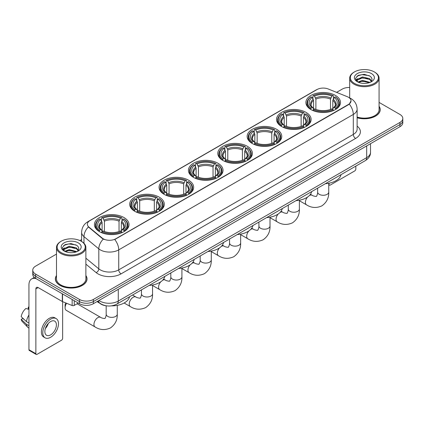 <?xml version="1.0" encoding="UTF-8"?>
<svg xmlns="http://www.w3.org/2000/svg" width="424" height="424" viewBox="0 0 424 424"><rect width="100%" height="100%" fill="white"/><g stroke="black" fill="none" stroke-linecap="round" stroke-linejoin="round"><path stroke-width="0.64" d="M217.968 163.256A17.305 9.991 0 0 0 199.11 161.094A17.305 9.991 0 0 0 188.426 170.321A17.305 9.991 0 0 0 193.498 177.386A17.305 9.991 0 0 0 212.355 179.548A17.305 9.991 0 0 0 223.035 170.321A17.305 9.991 0 0 0 217.968 163.256M306.064 112.397A17.305 9.991 0 0 0 287.207 110.229A17.305 9.991 0 0 0 276.522 119.457A17.305 9.991 0 0 0 281.594 126.522A17.305 9.991 0 0 0 300.452 128.689A17.305 9.991 0 0 0 311.131 119.457A17.305 9.991 0 0 0 306.064 112.397M276.697 129.347A17.305 9.991 0 0 0 257.84 127.184A17.305 9.991 0 0 0 247.16 136.411A17.305 9.991 0 0 0 252.227 143.476A17.305 9.991 0 0 0 271.084 145.644A17.305 9.991 0 0 0 281.764 136.411A17.305 9.991 0 0 0 276.697 129.347M247.33 146.301A17.305 9.991 0 0 0 228.472 144.139A17.305 9.991 0 0 0 217.793 153.366A17.305 9.991 0 0 0 222.86 160.431A17.305 9.991 0 0 0 241.717 162.599A17.305 9.991 0 0 0 252.402 153.366A17.305 9.991 0 0 0 247.33 146.301M188.601 180.211A17.305 9.991 0 0 0 169.743 178.043A17.305 9.991 0 0 0 159.064 187.276A17.305 9.991 0 0 0 164.13 194.34A17.305 9.991 0 0 0 182.988 196.503A17.305 9.991 0 0 0 193.667 187.276A17.305 9.991 0 0 0 188.601 180.211M159.233 197.165A17.305 9.991 0 0 0 140.376 194.998A17.305 9.991 0 0 0 129.696 204.23A17.305 9.991 0 0 0 134.763 211.295A17.305 9.991 0 0 0 153.621 213.458A17.305 9.991 0 0 0 164.305 204.23A17.305 9.991 0 0 0 159.233 197.165M123.962 217.533A17.305 9.991 0 0 0 105.104 215.366A17.305 9.991 0 0 0 94.42 224.593A17.305 9.991 0 0 0 99.486 231.658A17.305 9.991 0 0 0 118.344 233.825A17.305 9.991 0 0 0 129.029 224.593A17.305 9.991 0 0 0 123.962 217.533M335.426 95.442A17.305 9.991 0 0 0 316.569 93.275A17.305 9.991 0 0 0 305.889 102.502A17.305 9.991 0 0 0 310.956 109.567A17.305 9.991 0 0 0 329.814 111.735A17.305 9.991 0 0 0 340.499 102.502A17.305 9.991 0 0 0 335.426 95.442M348.449 97.255A8.814 5.088 0 0 0 347.272 96.683L328.261 88.998A8.814 5.088 0 0 0 316.972 89.57L89.962 220.628A8.814 5.088 0 0 0 87.381 224.227A8.814 5.088 0 0 0 88.976 227.147L102.285 238.124A8.814 5.088 0 0 0 115.741 238.802L348.449 104.452A8.814 5.088 0 0 0 351.03 100.854A8.814 5.088 0 0 0 348.449 97.255M106.297 305.805A9.794 5.655 180 0 1 100.101 303.489L97.483 301.326M56.493 275.515A15.836 9.143 0 0 0 55.348 278.923A15.836 9.143 0 0 0 59.991 285.389A15.836 9.143 0 0 0 77.242 287.371A15.836 9.143 0 0 0 87.021 278.923A15.836 9.143 0 0 0 85.876 275.515M351.03 100.854L349.302 104.092L348.449 104.712L114.75 239.512A11.427 6.598 60 0 1 118.741 249.869A13.059 7.542 180 0 1 100.276 249.869A13.059 7.542 180 0 1 98.808 248.862L83.978 236.629A13.059 7.542 180 0 1 81.615 232.304L81.615 241.494M56.493 254.082L35.632 266.129A9.794 5.655 0 0 0 32.765 270.125L32.765 274.392A9.794 5.655 0 0 0 35.632 278.388L79.495 303.716L79.495 301.581A9.794 5.655 0 0 0 93.349 301.581L399.933 124.577A9.794 5.655 0 0 0 402.8 120.58A9.794 5.655 0 0 1 399.933 124.577L93.349 301.581A9.794 5.655 0 0 1 79.495 301.581L35.632 276.257L79.495 301.581L79.495 299.45A9.794 5.655 0 0 0 93.349 299.45L399.933 122.446A9.794 5.655 0 0 0 402.8 118.444A9.794 5.655 0 0 0 399.933 114.448L379.072 102.401M32.765 272.261A9.794 5.655 0 0 0 35.632 276.257A9.794 5.655 0 0 1 32.765 272.261M104.267 239.512L102.285 238.511L88.383 226.935A11.427 7.643 129.5 0 0 83.978 236.629L83.978 243.297M357.125 117.777A15.836 9.143 0 0 0 380.211 109.652A15.836 9.143 0 0 0 379.072 106.239M349.689 87.477A9.794 5.655 0 0 0 342.216 89.125L336.598 92.368M81.615 239.581L79.892 240.578M32.765 270.125A9.794 5.655 0 0 0 35.632 274.127L79.495 299.45M79.495 303.716A9.794 5.655 0 0 0 93.349 303.716L399.933 126.712A9.794 5.655 0 0 0 402.8 122.711L402.8 118.444M328.743 184.244L329.056 184.424A1.632 0.943 120 0 0 329.395 185.171A1.632 0.943 120 0 0 330.211 185.092L354.681 170.962A1.632 0.943 120 0 0 355.837 168.964L355.837 166.107M329.056 184.424L329.056 183.21M354.453 83.39A14.04 8.104 0 0 0 374.307 83.39A14.04 8.104 0 0 0 374.307 71.926L374.768 72.197A14.692 8.48 0 0 1 379.072 78.191A14.692 8.48 0 0 1 370.004 86.03A14.692 8.48 0 0 1 353.992 84.191A14.692 8.48 0 0 1 349.689 78.191A14.692 8.48 0 0 1 353.992 72.197L354.453 71.926A14.04 8.104 0 0 0 354.453 83.39M357.125 117.024A14.692 8.48 0 0 0 379.072 109.652L379.072 78.191M357.125 117.671A15.672 9.047 0 0 0 380.052 109.652A15.672 9.047 0 0 0 379.072 106.498M357.845 82.023L362.467 80.343L370.104 82.388M358.545 82.341L362.467 81.191L369.309 82.675M357.718 81.959L356.997 80.375L357.252 79.41L362.467 76.961L369.596 78.626L371.551 80.942M357.019 81.493L356.997 80.375M357.05 80.799L357.252 80.253L362.467 77.804L369.596 79.474L371.329 81.291M370.412 82.256A7.378 4.261 0 0 0 370.73 81.975C372.611 79.924 372.362 77.974 369.982 76.124L364.211 74.306L358.259 75.345L355.492 78.408L357.284 81.689M371.445 73.58A9.991 5.766 0 0 0 357.337 73.569A9.991 5.766 0 0 0 357.273 81.715A9.991 5.766 0 0 0 357.315 81.737A9.991 5.766 0 0 0 371.488 81.715A9.991 5.766 0 0 0 371.445 73.58M371.355 81.79L372.076 81.297M374.768 72.197L374.307 71.926A14.04 8.104 0 0 0 354.453 71.926M356.886 76.188L361.889 74.65L369.156 75.62M355.927 80.306L357.289 79.341M359.541 78.461L361.889 78.037L367.767 78.541M359.541 81.848L361.889 81.419L367.767 81.927M355.773 80.035L357.856 78.636M310.649 109.387L311.11 108.147A15.54 8.973 0 0 1 311.11 96.863L312.181 97.478A14.04 8.104 0 0 0 312.181 107.532L313.235 108.131L313.575 109.392M313.575 108.878L313.575 100.435L312.181 97.478M312.954 98.819L312.954 95.792L313.421 95.527A15.54 8.973 0 0 1 332.967 95.527L331.897 96.147A14.04 8.104 0 0 0 314.486 96.147L315.885 99.105L315.885 109.424M330.503 109.424L330.503 99.105L331.897 96.147M325.351 183.709A17.956 10.367 0 0 0 341.018 174.662M312.954 110.282A16.192 9.349 0 0 0 333.434 110.282L332.967 109.482A15.54 8.973 0 0 1 313.421 109.482L312.954 110.558M333.434 110.558L333.434 110.282M311.11 96.863L310.649 97.128A16.192 9.349 0 0 0 306.997 103.037A16.192 9.349 0 0 0 310.649 108.947M332.967 95.527L333.434 95.792L333.434 98.819M313.421 109.482L314.486 108.862A14.04 8.104 0 0 0 331.897 108.862L332.967 109.482M312.181 107.532L311.11 108.147M314.486 96.147L313.421 95.527M313.235 99.296A12.556 7.25 0 0 0 313.235 108.131L313.294 108.168C311.507 106.445 310.781 105.274 311.115 104.654A12.079 6.975 0 0 1 313.575 100.435M335.739 108.947A16.192 9.349 0 0 0 339.386 103.037A16.192 9.349 0 0 0 335.739 97.128L335.278 96.863A15.54 8.973 0 0 1 335.278 108.147L335.739 109.387M335.278 108.147L334.207 107.532A14.04 8.104 0 0 0 334.207 97.478L335.278 96.863M334.207 97.478L332.808 100.435L332.808 108.878L333.153 108.131L334.207 107.532M332.808 100.435A12.079 6.975 0 0 1 335.273 104.654C335.601 105.279 334.875 106.451 333.094 108.168L333.153 108.131A12.556 7.25 0 0 0 333.153 99.296M332.808 109.392L332.808 108.878M281.282 126.336L281.743 125.101A15.54 8.973 0 0 1 281.743 113.818L282.813 114.432A14.04 8.104 0 0 0 282.813 124.486L283.868 125.085L284.207 126.347M284.207 125.833L284.207 117.39L282.813 114.432M283.587 115.768L283.587 112.747L284.054 112.482A15.54 8.973 0 0 1 303.6 112.482L302.535 113.102A14.04 8.104 0 0 0 285.124 113.102L286.518 116.059L286.518 126.379M301.135 126.379L301.135 116.059L302.535 113.102M295.984 200.658A17.956 10.367 0 0 0 311.656 191.616M283.587 127.237A16.192 9.349 0 0 0 304.066 127.237L303.6 126.437A15.54 8.973 0 0 1 284.054 126.437L283.587 127.513M304.066 127.513L304.066 127.237M281.743 113.818L281.282 114.083A16.192 9.349 0 0 0 277.635 119.992A16.192 9.349 0 0 0 281.282 125.902M303.6 112.482L304.066 112.747L304.066 115.768M284.054 126.437L285.124 125.817A14.04 8.104 0 0 0 302.535 125.817L303.6 126.437M282.813 124.486L281.743 125.101M285.124 113.102L284.054 112.482M283.868 116.25A12.556 7.25 0 0 0 283.868 125.085L283.926 125.122C282.146 123.4 281.419 122.229 281.748 121.609A12.079 6.975 0 0 1 284.207 117.39M306.372 125.902A16.192 9.349 0 0 0 310.024 119.992A16.192 9.349 0 0 0 306.372 114.083L305.911 113.818A15.54 8.973 0 0 1 305.911 125.101L306.372 126.336M305.911 125.101L304.84 124.486A14.04 8.104 0 0 0 304.84 114.432L305.911 113.818M304.84 114.432L303.446 117.39L303.446 125.833L303.785 125.085L304.84 124.486M303.446 117.39A12.079 6.975 0 0 1 305.905 121.609C306.234 122.229 305.508 123.4 303.727 125.122L303.785 125.085A12.556 7.25 0 0 0 303.785 116.25M303.446 126.347L303.446 125.833M251.914 143.291L252.381 142.056A15.54 8.973 0 0 1 252.381 130.772L253.446 131.387A14.04 8.104 0 0 0 253.446 141.441L254.501 142.04L254.845 143.296M254.845 142.782L254.845 134.344L253.446 131.387M254.225 132.723L254.225 129.702L254.686 129.437A15.54 8.973 0 0 1 274.238 129.437L273.167 130.051A14.04 8.104 0 0 0 255.757 130.051L257.151 133.014L257.151 143.333M271.773 143.333L271.773 133.014L273.167 130.051M266.622 217.613A17.956 10.367 0 0 0 282.289 208.571M254.225 144.192A16.192 9.349 0 0 0 274.699 144.192L274.238 143.386A15.54 8.973 0 0 1 254.686 143.386L254.225 144.467M274.699 144.467L274.699 144.192M252.381 130.772L251.914 131.037A16.192 9.349 0 0 0 248.268 136.947A16.192 9.349 0 0 0 251.914 142.856M274.238 129.437L274.699 129.702L274.699 132.723M254.686 143.386L255.757 142.771A14.04 8.104 0 0 0 273.167 142.771L274.238 143.386M253.446 141.441L252.381 142.056M255.757 130.051L254.686 129.437M254.501 133.205A12.556 7.25 0 0 0 254.501 142.04L254.564 142.077C252.778 140.355 252.052 139.183 252.381 138.563A12.079 6.975 0 0 1 254.845 134.344M277.01 142.856A16.192 9.349 0 0 0 280.656 136.947A16.192 9.349 0 0 0 277.01 131.037L276.543 130.772A15.54 8.973 0 0 1 276.543 142.056L277.01 143.291M276.543 142.056L275.478 141.441A14.04 8.104 0 0 0 275.478 131.387L276.543 130.772M275.478 131.387L274.079 134.344L274.079 142.782L274.423 142.04L275.478 141.441M274.079 134.344A12.079 6.975 0 0 1 276.543 138.563C276.872 139.183 276.146 140.355 274.36 142.077L274.423 142.04A12.556 7.25 0 0 0 274.423 133.205M274.079 143.296L274.079 142.782M222.547 160.246L223.013 159.011A15.54 8.973 0 0 1 223.013 147.722L224.084 148.342A14.04 8.104 0 0 0 224.084 158.391L225.139 158.995L225.478 160.251M225.478 159.737L225.478 151.299L224.084 148.342M224.858 149.677L224.858 146.656L225.324 146.391A15.54 8.973 0 0 1 244.871 146.391L243.8 147.006A14.04 8.104 0 0 0 226.389 147.006L227.789 149.964L227.789 160.288M242.406 160.288L242.406 149.964L243.8 147.006M237.255 234.567A17.956 10.367 0 0 0 252.921 225.52M224.858 161.141A16.192 9.349 0 0 0 245.337 161.141L244.871 160.341A15.54 8.973 0 0 1 225.324 160.341L224.858 161.422M245.337 161.422L245.337 161.141M223.013 147.722L222.547 147.987A16.192 9.349 0 0 0 218.901 153.901A16.192 9.349 0 0 0 222.547 159.811M244.871 146.391L245.337 146.656L245.337 149.677M225.324 160.341L226.389 159.726A14.04 8.104 0 0 0 243.8 159.726L244.871 160.341M224.084 158.391L223.013 159.011M226.389 147.006L225.324 146.391M225.139 150.16A12.556 7.25 0 0 0 225.139 158.995L225.197 159.032C223.411 157.304 222.685 156.133 223.019 155.518A12.079 6.975 0 0 1 225.478 151.299M247.643 159.811A16.192 9.349 0 0 0 251.289 153.901A16.192 9.349 0 0 0 247.643 147.987L247.181 147.722A15.54 8.973 0 0 1 247.181 159.011L247.643 160.246M247.181 159.011L246.111 158.391A14.04 8.104 0 0 0 246.111 148.342L247.181 147.722M246.111 148.342L244.712 151.299L244.712 159.737L245.056 158.995L246.111 158.391M244.712 151.299A12.079 6.975 0 0 1 247.176 155.518C247.505 156.138 246.779 157.309 244.998 159.032L245.056 158.995A12.556 7.25 0 0 0 245.056 150.16M244.712 160.251L244.712 159.737M193.185 177.2L193.646 175.965A15.54 8.973 0 0 1 193.646 164.676L194.717 165.296A14.04 8.104 0 0 0 194.717 175.345L195.771 175.944L196.111 177.206M196.111 176.691L196.111 168.254L194.717 165.296M195.491 166.632L195.491 163.611L195.957 163.346A15.54 8.973 0 0 1 215.503 163.346L214.438 163.961A14.04 8.104 0 0 0 197.028 163.961L198.421 166.918L198.421 177.243M213.039 177.243L213.039 166.918L214.438 163.961M207.887 251.522A17.956 10.367 0 0 0 223.559 242.475M195.491 178.096A16.192 9.349 0 0 0 215.97 178.096L215.503 177.296A15.54 8.973 0 0 1 195.957 177.296L195.491 178.377M215.97 178.377L215.97 178.096M193.646 164.676L193.185 164.941A16.192 9.349 0 0 0 189.539 170.856A16.192 9.349 0 0 0 193.185 176.766M215.503 163.346L215.97 163.611L215.97 166.632M195.957 177.296L197.028 176.681A14.04 8.104 0 0 0 214.438 176.681L215.503 177.296M194.717 175.345L193.646 175.965M197.028 163.961L195.957 163.346M195.771 167.114A12.556 7.25 0 0 0 195.771 175.944L195.83 175.987C194.049 174.259 193.323 173.087 193.651 172.473A12.079 6.975 0 0 1 196.111 168.254M218.275 176.766A16.192 9.349 0 0 0 221.927 170.856A16.192 9.349 0 0 0 218.275 164.941L217.814 164.676A15.54 8.973 0 0 1 217.814 175.965L218.275 177.2M217.814 175.965L216.744 175.345A14.04 8.104 0 0 0 216.744 165.296L217.814 164.676M216.744 165.296L215.35 168.254L215.35 176.691L215.689 175.944L216.744 175.345M215.35 168.254A12.079 6.975 0 0 1 217.809 172.473C218.137 173.093 217.411 174.264 215.631 175.987L215.689 175.944A12.556 7.25 0 0 0 215.689 167.114M215.35 177.206L215.35 176.691M163.818 194.155L164.284 192.92A15.54 8.973 0 0 1 164.284 181.631L165.349 182.251A14.04 8.104 0 0 0 165.349 192.3L166.404 192.899L166.749 194.16M166.749 193.646L166.749 185.209L165.349 182.251M166.129 183.587L166.129 180.566L166.59 180.301A15.54 8.973 0 0 1 186.141 180.301L185.071 180.916A14.04 8.104 0 0 0 167.66 180.916L169.054 183.873L169.054 194.197M183.677 194.197L183.677 183.873L185.071 180.916M178.525 268.477A17.956 10.367 0 0 0 194.192 259.43M166.129 195.051A16.192 9.349 0 0 0 186.602 195.051L186.141 194.25A15.54 8.973 0 0 1 166.59 194.25L166.129 195.326M186.602 195.326L186.602 195.051M164.284 181.631L163.818 181.896A16.192 9.349 0 0 0 160.171 187.806A16.192 9.349 0 0 0 163.818 193.72M186.141 180.301L186.602 180.566L186.602 183.587M166.59 194.25L167.66 193.636A14.04 8.104 0 0 0 185.071 193.636L186.141 194.25M165.349 192.3L164.284 192.92M167.66 180.916L166.59 180.301M166.404 184.069A12.556 7.25 0 0 0 166.404 192.899L166.468 192.941C164.682 191.213 163.956 190.042 164.284 189.427A12.079 6.975 0 0 1 166.749 185.209M188.913 193.72A16.192 9.349 0 0 0 192.56 187.806A16.192 9.349 0 0 0 188.913 181.896L188.447 181.631A15.54 8.973 0 0 1 188.447 192.92L188.913 194.155M188.447 192.92L187.382 192.3A14.04 8.104 0 0 0 187.382 182.251L188.447 181.631M187.382 182.251L185.982 185.209L185.982 193.646L186.322 192.899L187.382 192.3M185.982 185.209A12.079 6.975 0 0 1 188.447 189.427C188.775 190.047 188.049 191.219 186.263 192.941L186.322 192.899A12.556 7.25 0 0 0 186.322 184.069M185.982 194.16L185.982 193.646M134.45 211.11L134.917 209.869A15.54 8.973 0 0 1 134.917 198.586L135.987 199.201A14.04 8.104 0 0 0 135.987 209.255L137.042 209.853L137.381 211.115M137.381 210.601L137.381 202.158L135.987 199.201M136.761 200.541L136.761 197.52L137.228 197.255A15.54 8.973 0 0 1 156.774 197.255L155.703 197.87A14.04 8.104 0 0 0 138.293 197.87L139.692 200.828L139.692 211.147M154.309 211.147L154.309 200.828L155.703 197.87M149.158 285.431A17.956 10.367 0 0 0 164.825 276.384M136.761 212.005A16.192 9.349 0 0 0 157.24 212.005L156.774 211.205A15.54 8.973 0 0 1 137.228 211.205L136.761 212.281M157.24 212.281L157.24 212.005M134.917 198.586L134.45 198.851A16.192 9.349 0 0 0 130.804 204.76A16.192 9.349 0 0 0 134.45 210.675M156.774 197.255L157.24 197.52L157.24 200.541M137.228 211.205L138.293 210.59A14.04 8.104 0 0 0 155.703 210.59L156.774 211.205M135.987 209.255L134.917 209.869M138.293 197.87L137.228 197.255M137.042 201.024A12.556 7.25 0 0 0 137.042 209.853L137.1 209.896C135.314 208.168 134.588 206.997 134.922 206.382A12.079 6.975 0 0 1 137.381 202.158M159.546 210.675A16.192 9.349 0 0 0 163.192 204.76A16.192 9.349 0 0 0 159.546 198.851L159.085 198.586A15.54 8.973 0 0 1 159.085 209.869L159.546 211.11M159.085 209.869L158.014 209.255A14.04 8.104 0 0 0 158.014 199.201L159.085 198.586M158.014 199.201L156.615 202.158L156.615 210.601L156.959 209.853L158.014 209.255M156.615 202.158A12.079 6.975 0 0 1 159.079 206.382C159.408 207.002 158.682 208.173 156.901 209.896L156.959 209.853A12.556 7.25 0 0 0 156.959 201.024M156.615 211.115L156.615 210.601M66.626 303.287A5.549 3.207 120 0 0 65.089 307.766L65.089 305.1A2.284 1.32 -60 0 1 65.916 302.996M65.089 307.766A5.549 3.207 120 0 0 66.239 310.31L95.098 326.968A5.549 3.207 -60 0 1 94.245 322.521A5.549 3.207 -60 0 1 97.87 317.629A5.549 3.207 -60 0 1 100.647 317.353C101.283 318.111 105.486 318.875 104.892 318.323C105.067 319.113 106.509 315.09 106.175 314.163A5.549 3.207 180 0 0 107.802 316.431A5.549 3.207 180 0 0 115.651 316.431A5.549 3.207 180 0 0 117.273 314.163C117.512 319.908 115.233 324.498 110.441 327.938C105.073 330.37 99.958 330.047 95.098 326.968M99.179 231.478L99.64 230.237A15.54 8.973 0 0 1 99.64 218.954L100.711 219.568A14.04 8.104 0 0 0 100.711 229.623L101.765 230.221L102.105 231.483M102.105 230.969L102.105 222.526L100.711 219.568M101.484 220.904L101.484 217.883L101.951 217.618A15.54 8.973 0 0 1 121.497 217.618L120.432 218.238A14.04 8.104 0 0 0 103.016 218.238L104.415 221.196L104.415 231.515M119.033 231.515L119.033 221.196L120.432 218.238M97.117 301.538A17.956 10.367 0 0 0 99.025 302.837A17.956 10.367 0 0 0 99.847 303.282M111.332 305.868A17.956 10.367 0 0 0 129.553 296.752M101.484 232.373A16.192 9.349 0 0 0 121.964 232.373L121.497 231.573A15.54 8.973 0 0 1 101.951 231.573L101.484 232.649M121.964 232.649L121.964 232.373M99.64 218.954L99.179 219.219A16.192 9.349 0 0 0 95.532 225.128A16.192 9.349 0 0 0 99.179 231.038M121.497 217.618L121.964 217.883L121.964 220.904M101.951 231.573L103.016 230.953A14.04 8.104 0 0 0 120.432 230.953L121.497 231.573M100.711 229.623L99.64 230.237M103.016 218.238L101.951 217.618M101.765 221.386A12.556 7.25 0 0 0 101.765 230.221L101.824 230.258C100.043 228.536 99.311 227.365 99.645 226.745A12.079 6.975 0 0 1 102.105 222.526M124.269 231.038A16.192 9.349 0 0 0 127.916 225.128A16.192 9.349 0 0 0 124.269 219.219L123.808 218.954A15.54 8.973 0 0 1 123.808 230.237L124.269 231.478M123.808 230.237L122.737 229.623A14.04 8.104 0 0 0 122.737 219.568L123.808 218.954M122.737 219.568L121.344 222.526L121.344 230.969L121.683 230.221L122.737 229.623M121.344 222.526A12.079 6.975 0 0 1 123.803 226.745C124.131 227.365 123.405 228.536 121.624 230.258L121.683 230.221A12.556 7.25 0 0 0 121.683 221.386M121.344 231.483L121.344 230.969M74.242 300.68L74.242 305.413L78.339 303.049M36.12 278.674A13.059 7.542 -120 0 0 31.641 278.944A13.059 7.542 -120 0 0 28.938 284.923L28.938 349.699L35.865 353.696L35.865 288.919A3.265 1.887 60 0 1 36.538 287.424A3.265 1.887 60 0 1 38.171 287.589L62.312 301.522L62.312 293.795M35.865 353.696A1.632 0.943 120 0 0 36.199 354.443L29.277 350.447A1.632 0.943 -60 0 1 28.938 349.699M36.199 354.443A1.632 0.943 120 0 0 37.015 354.363L61.491 340.234A1.632 0.943 120 0 0 62.641 338.235L62.641 301.676M74.242 305.413A1.632 0.943 180 0 1 72.154 305.519L62.529 301.628A1.632 0.943 180 0 1 62.312 301.522M50.636 334.875A8.162 4.712 120 0 0 55.968 327.683A8.162 4.712 120 0 0 54.717 321.143A8.162 4.712 120 0 0 50.636 321.551A8.162 4.712 120 0 0 45.304 328.743A8.162 4.712 120 0 0 46.555 335.283A8.162 4.712 120 0 0 50.636 334.875M45.363 328.552A8.162 4.712 120 0 0 48.294 323.475M28.938 307.358L28.244 307.151L28.244 308.789L28.938 309.191M56.191 318.599L54.802 317.799A11.098 6.408 120 0 0 49.253 318.35A11.098 6.408 120 0 0 42.003 328.134A11.098 6.408 120 0 0 43.704 337.027L45.087 337.827A11.098 6.408 120 0 0 50.636 337.276A11.098 6.408 120 0 0 57.892 327.498A11.098 6.408 120 0 0 56.191 318.599A11.098 6.408 120 0 0 50.636 319.15A11.098 6.408 120 0 0 43.386 328.934A11.098 6.408 120 0 0 45.087 337.827M28.938 314.99A10.775 6.222 120 0 0 26.484 321.631L21.2 316.686A8.491 4.902 120 0 1 25.938 308.481L28.938 309.393M28.938 323.046L26.484 321.631M24.057 319.362L22.62 318.53L21.2 319.351L26.484 324.296L28.938 325.712M26.484 324.296A10.775 6.222 120 0 0 27.814 327.307A10.775 6.222 120 0 0 28.631 327.948L28.938 328.123M28.938 306.955A8.491 4.902 120 0 0 28.244 307.151M21.2 319.351A8.491 4.902 120 0 0 22.202 321.466L27.814 327.307M61.257 252.667A14.04 8.104 0 0 0 81.111 252.667A14.04 8.104 0 0 0 81.111 241.203L81.572 241.468A14.692 8.48 0 0 1 85.876 247.468A14.692 8.48 0 0 1 76.808 255.306A14.692 8.48 0 0 1 60.796 253.467A14.692 8.48 0 0 1 56.493 247.468A14.692 8.48 0 0 1 60.796 241.468L61.257 241.203A14.04 8.104 0 0 0 61.257 252.667M56.493 247.468L56.493 278.923A14.692 8.48 0 0 0 60.796 284.923A14.692 8.48 0 0 0 76.808 286.762A14.692 8.48 0 0 0 85.876 278.923L85.876 247.468M56.493 275.775A15.672 9.047 0 0 0 55.512 278.923A15.672 9.047 0 0 0 60.102 285.32A15.672 9.047 0 0 0 77.184 287.281A15.672 9.047 0 0 0 86.856 278.923A15.672 9.047 0 0 0 85.876 275.775M64.655 251.299L69.276 249.619L76.908 251.66M65.354 251.618L69.276 250.467L76.119 251.951M64.528 251.236L63.807 249.646L64.056 248.681L69.276 246.233L76.405 247.902L78.361 250.213M63.828 250.769L63.807 249.646M63.854 250.07L64.056 249.529L69.276 247.081L76.405 248.745L78.138 250.568M77.221 251.533A7.378 4.261 0 0 0 77.534 251.252C79.415 249.201 79.166 247.245 76.786 245.395L71.015 243.583L65.063 244.616L62.296 247.685L64.093 250.966M78.249 242.857A9.991 5.766 0 0 0 64.141 242.841A9.991 5.766 0 0 0 64.077 250.987A9.991 5.766 0 0 0 64.119 251.013A9.991 5.766 0 0 0 78.292 250.987A9.991 5.766 0 0 0 78.249 242.857M78.159 251.061L78.88 250.573M81.572 241.468L81.111 241.203A14.04 8.104 0 0 0 61.257 241.203M63.695 245.459L68.693 243.922L75.965 244.892M62.731 249.582L64.093 248.612M66.351 247.733L68.693 247.309L74.576 247.812M66.351 251.119L68.693 250.695L74.576 251.199M62.577 249.307L64.66 247.907M88.976 227.147L88.976 227.534M102.285 238.124L102.285 238.511M115.741 238.802L115.741 239.067M357.125 126.119A16.324 9.423 180 0 1 355.604 138.441L121.052 273.856A3.265 1.887 60 0 1 118.741 269.86L353.298 134.44A13.059 7.542 0 0 0 357.125 129.108L357.125 109.116A13.059 7.542 180 0 1 353.298 114.448A11.427 6.598 -120 0 0 349.302 104.092M121.052 273.856A16.324 9.423 180 0 1 97.965 273.856A16.324 9.423 180 0 1 96.137 272.6L85.876 264.141M103.26 239.115A11.427 7.643 129.5 0 0 98.808 248.862L98.808 268.853A13.059 7.542 0 0 0 100.276 269.86A13.059 7.542 0 0 0 118.741 269.86L118.741 249.869L353.298 114.448L353.298 134.44A3.265 1.887 60 0 0 355.604 138.441M357.125 109.116C356.902 104.421 354.835 100.901 350.929 98.553L349.281 97.748A11.427 5.353 112 0 0 349.127 97.695M88.992 221.296A11.427 6.598 -120 0 0 87.81 221.741C83.899 224.089 81.837 227.608 81.615 232.304M87.81 221.741L316.012 89.989A11.427 6.598 60 0 1 316.876 89.623M93.349 299.45L93.349 303.716M399.933 122.446L399.933 126.712M35.632 274.127L35.632 278.388M85.876 258.19L98.808 268.853A3.265 2.184 -50.5 0 1 96.137 272.6M98.935 300.489A13.059 7.542 0 0 0 99.81 301.051A13.059 7.542 0 0 0 118.28 301.051L366.686 157.633A13.059 7.542 0 0 0 370.512 152.301C370.608 155.544 368.88 158.316 365.334 160.622L116.929 304.04A6.53 3.768 60 0 0 118.28 301.051L118.28 289.322M366.686 145.904L366.686 157.633A6.53 3.768 60 0 1 365.334 160.622M98.405 300.796A6.53 4.367 129.5 0 0 99.545 302.916L97.562 301.284M328.743 183.274L328.743 192.072A5.549 3.207 180 0 1 327.116 194.34A5.549 3.207 180 0 1 319.267 194.34A5.549 3.207 180 0 1 317.645 192.072C317.979 193 316.537 197.028 316.362 196.238C316.956 196.784 312.748 196.021 312.117 195.263L310.442 194.298M309.451 195.48A5.549 3.207 -60 0 1 312.117 195.263M328.743 192.072C328.982 197.817 326.703 202.412 321.911 205.847C316.537 208.279 311.423 207.956 306.568 204.877A5.549 3.207 -60 0 1 307.591 197.028M330.503 99.105A12.079 6.975 0 0 0 315.885 99.105M330.842 97.965A12.556 7.25 0 0 0 315.541 97.965M299.376 200.229L299.376 209.027A5.549 3.207 180 0 1 297.754 211.295A5.549 3.207 180 0 1 289.905 211.295A5.549 3.207 180 0 1 288.278 209.027C288.617 209.954 287.175 213.977 286.995 213.187C287.589 213.738 283.386 212.975 282.75 212.217L281.08 211.253M280.084 212.435A5.549 3.207 -60 0 1 282.75 212.217M299.376 209.027C299.614 214.772 297.335 219.362 292.544 222.801C287.175 225.234 282.061 224.911 277.201 221.832A5.549 3.207 -60 0 1 278.224 213.982M301.135 116.059A12.079 6.975 0 0 0 286.518 116.059M301.48 114.92A12.556 7.25 0 0 0 286.179 114.92M270.014 217.183L270.014 225.981A5.549 3.207 180 0 1 268.387 228.25A5.549 3.207 180 0 1 260.537 228.25A5.549 3.207 180 0 1 258.91 225.981C259.25 226.909 257.808 230.932 257.628 230.142C258.227 230.693 254.018 229.93 253.388 229.172L251.713 228.207M250.722 229.384A5.549 3.207 -60 0 1 253.388 229.172M270.014 225.981C270.247 231.727 267.973 236.316 263.182 239.756C257.808 242.189 252.693 241.866 247.833 238.786A5.549 3.207 -60 0 1 248.862 230.937M271.773 133.014A12.079 6.975 0 0 0 257.151 133.014M272.113 131.875A12.556 7.25 0 0 0 256.812 131.875M240.647 234.138L240.647 242.936A5.549 3.207 180 0 1 239.019 245.204A5.549 3.207 180 0 1 231.17 245.204A5.549 3.207 180 0 1 229.548 242.936C229.882 243.864 228.441 247.886 228.266 247.097C228.859 247.648 224.651 246.885 224.02 246.127L222.346 245.162M221.355 246.339A5.549 3.207 -60 0 1 224.02 246.127M240.647 242.936C240.885 248.681 238.606 253.271 233.815 256.711C228.441 259.144 223.326 258.82 218.471 255.741A5.549 3.207 -60 0 1 219.494 247.892M242.406 149.964A12.079 6.975 0 0 0 227.789 149.964M242.745 148.824A12.556 7.25 0 0 0 227.444 148.824M211.279 251.088L211.279 259.891A5.549 3.207 180 0 1 209.657 262.154A5.549 3.207 180 0 1 201.808 262.154A5.549 3.207 180 0 1 200.181 259.891C200.52 260.818 199.079 264.841 198.898 264.051C199.492 264.603 195.289 263.839 194.653 263.081L192.984 262.117M191.987 263.293A5.549 3.207 -60 0 1 194.653 263.081M211.279 259.891C211.518 265.636 209.239 270.226 204.448 273.666C199.079 276.098 193.964 275.77 189.104 272.696A5.549 3.207 -60 0 1 190.127 264.841M213.039 166.918A12.079 6.975 0 0 0 198.421 166.918M213.383 165.779A12.556 7.25 0 0 0 198.082 165.779M181.917 268.042L181.917 276.846A5.549 3.207 180 0 1 180.29 279.109A5.549 3.207 180 0 1 172.441 279.109A5.549 3.207 180 0 1 170.814 276.846C171.153 277.773 169.711 281.796 169.531 281.006C170.13 281.552 165.922 280.789 165.291 280.036L163.616 279.072M162.625 280.248A5.549 3.207 -60 0 1 165.291 280.036M181.917 276.846C182.15 282.591 179.877 287.181 175.086 290.62C169.711 293.048 164.597 292.724 159.737 289.65A5.549 3.207 -60 0 1 160.765 281.796M183.677 183.873A12.079 6.975 0 0 0 169.054 183.873M184.016 182.733A12.556 7.25 0 0 0 168.715 182.733M152.55 284.997L152.55 293.8A5.549 3.207 180 0 1 150.923 296.063A5.549 3.207 180 0 1 143.073 296.063A5.549 3.207 180 0 1 141.452 293.8C141.786 294.728 140.344 298.75 140.169 297.961C140.763 298.507 136.554 297.743 135.924 296.991L132.532 295.03M152.55 293.8C152.788 299.545 150.509 304.135 145.718 307.575C140.344 310.002 135.23 309.679 130.375 306.605A5.549 3.207 -60 0 1 129.521 302.153A5.549 3.207 -60 0 1 133.147 297.266A5.549 3.207 -60 0 1 135.924 296.991M154.309 200.828A12.079 6.975 0 0 0 139.692 200.828M154.649 199.688A12.556 7.25 0 0 0 139.348 199.688M119.033 221.196A12.079 6.975 0 0 0 104.415 221.196M119.372 220.056A12.556 7.25 0 0 0 104.076 220.056M35.865 288.919L38.171 287.589M62.529 293.917L62.529 301.628M72.154 305.519L72.154 299.476M316.012 89.989L318.106 89.013M116.929 304.04C111.671 306.679 106.419 306.679 101.166 304.04L99.545 302.916M370.512 152.301L370.512 143.694M329.395 185.171L328.743 184.795M380.052 110.961L380.052 109.652M349.689 97.923L349.689 78.191M306.568 204.877L299.376 200.727M306.997 106.027L306.997 103.037M339.386 106.027L339.386 103.037M317.645 188.155L317.645 192.072M277.201 221.832L270.014 217.682M277.635 122.981L277.635 119.992M310.024 122.981L310.024 119.992M288.278 205.11L288.278 209.027M247.833 238.786L240.647 234.636M248.268 139.936L248.268 136.947M280.656 139.936L280.656 136.947M258.91 222.065L258.91 225.981M218.471 255.741L211.279 251.591M218.901 156.885L218.901 153.901M251.289 156.885L251.289 153.901M229.548 239.019L229.548 242.936M189.104 272.696L181.917 268.546M189.539 173.84L189.539 170.856M221.927 173.84L221.927 170.856M200.181 255.974L200.181 259.891M159.737 289.65L152.55 285.5M160.171 190.795L160.171 187.806M192.56 190.795L192.56 187.806M170.814 272.929L170.814 276.846M130.375 306.605L124.131 303.001M130.804 207.749L130.804 204.76M163.192 207.749L163.192 204.76M141.452 289.884L141.452 293.8M117.273 305.365L117.273 314.163M95.532 228.117L95.532 225.128M127.916 228.117L127.916 225.128M100.647 317.353L77.104 303.764M106.175 305.789L106.175 314.163M31.641 278.944L34.286 277.418M86.856 280.232L86.856 278.923M55.512 280.232L55.512 278.923"/></g></svg>
